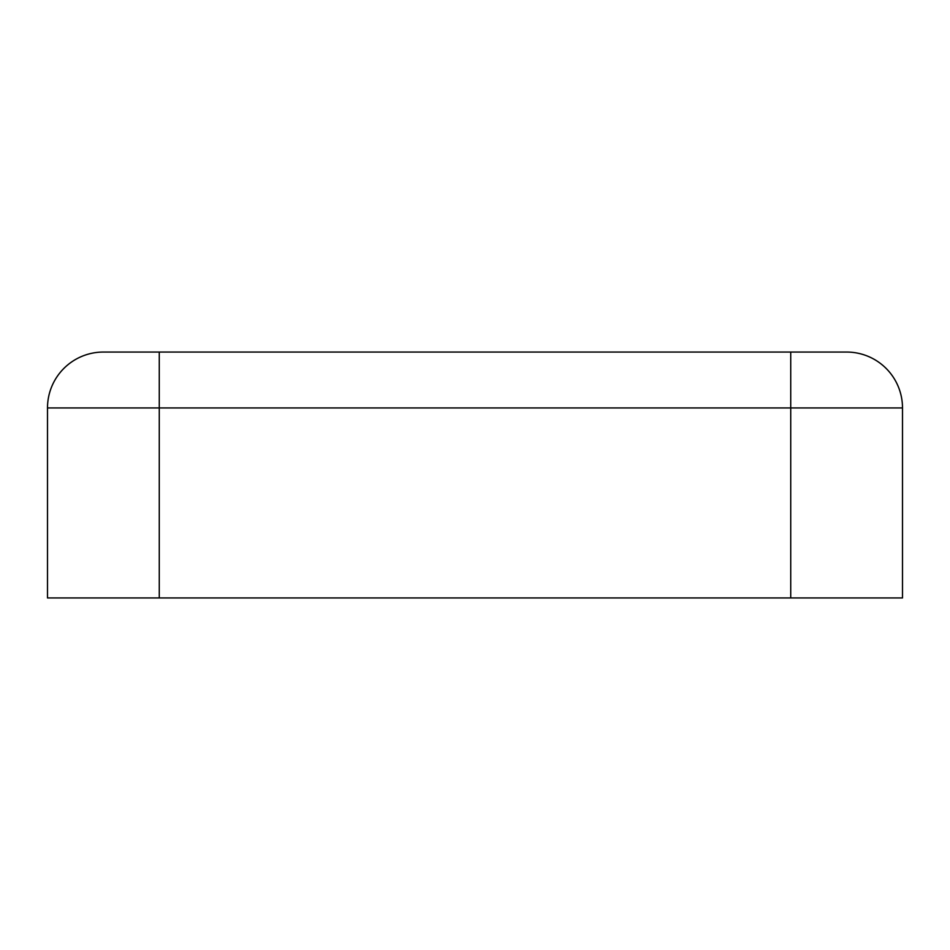 <?xml version="1.0" encoding="UTF-8"?>
<svg xmlns="http://www.w3.org/2000/svg" width="950" height="950" viewBox="0 0 950 950"><rect width="100%" height="100%" fill="white"/><g stroke="black" fill="none" stroke-linecap="round" stroke-linejoin="round"><path stroke-width="1.43" d="M47.5 407.942A55.884 55.884 0 0 1 103.384 352.058L846.616 352.058A55.884 55.884 0 0 1 902.5 407.942L902.5 597.942L47.5 597.942L47.5 407.942L902.5 407.942M131.326 352.058L159.268 352.058L159.268 597.942M790.732 352.058L790.732 597.942"/></g></svg>
